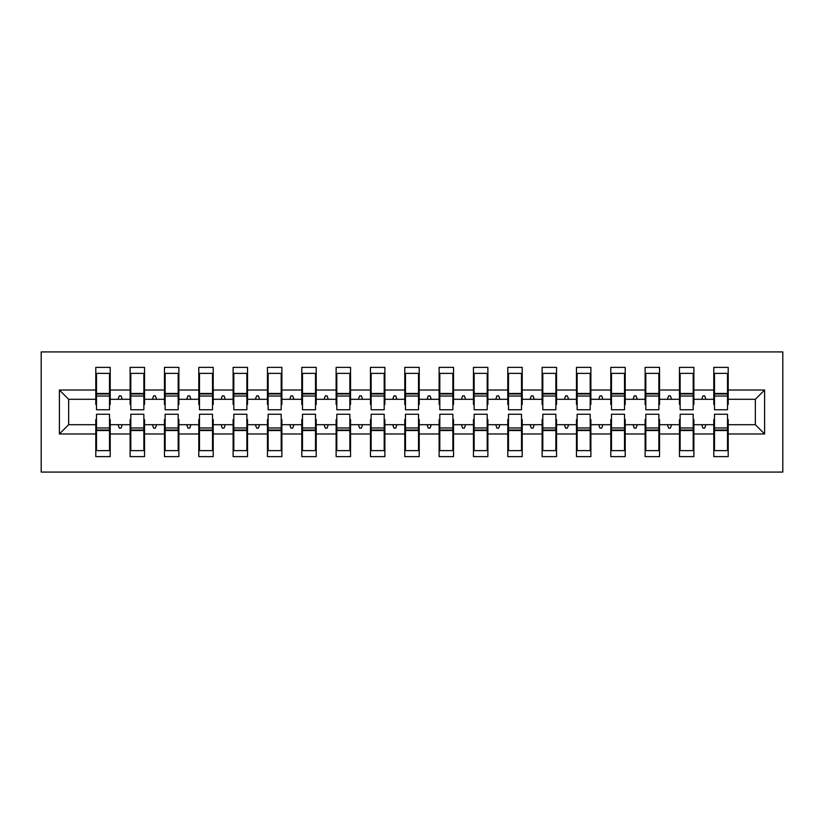 <?xml version="1.0" encoding="UTF-8"?>
<svg xmlns="http://www.w3.org/2000/svg" width="824" height="824" viewBox="0 0 824 824"><rect width="100%" height="100%" fill="white"/><g stroke="black" fill="none" stroke-linecap="round" stroke-linejoin="round"><path stroke-width="1.24" d="M41.2 472.08L782.8 472.08L782.8 351.92L41.2 351.92L41.2 472.08M714.48 419.55L713.79 419.55L713.79 424.7L693.88 424.7L693.88 419.55L693.19 419.55M764.6 433.97L755.33 424.7L755.33 399.3L764.6 390.03L764.6 433.97L728.21 433.97L728.21 456.63L713.79 456.63L713.79 424.7M755.33 399.3L728.21 399.3L728.21 367.37L713.79 367.37L713.79 390.03L693.88 390.03L693.88 404.45L693.19 404.45M714.48 404.45L713.79 404.45L713.79 390.03M680.14 419.55L679.46 419.55L679.46 424.7L659.54 424.7L659.54 419.55L658.86 419.55M713.79 433.97L693.88 433.97L693.88 456.63L679.46 456.63L679.46 424.7M693.88 390.03L693.88 367.37L679.46 367.37L679.46 390.03L659.54 390.03L659.54 404.45L658.86 404.45M680.14 404.45L679.46 404.45L679.46 390.03M645.81 419.55L645.12 419.55L645.12 424.7L625.21 424.7L625.21 419.55L624.52 419.55M679.46 433.97L659.54 433.97L659.54 456.63L645.12 456.63L645.12 424.7M659.54 390.03L659.54 367.37L645.12 367.37L645.12 390.03L625.21 390.03L625.21 404.45L624.52 404.45M645.81 404.45L645.12 404.45L645.12 390.03M611.48 419.55L610.79 419.55L610.79 424.7L590.88 424.7L590.88 419.55L590.19 419.55M645.12 433.97L625.21 433.97L625.21 456.63L610.79 456.63L610.79 424.7M625.21 390.03L625.21 367.37L610.79 367.37L610.79 390.03L590.88 390.03L590.88 404.45L590.19 404.45M611.48 404.45L610.79 404.45L610.79 390.03M577.14 419.55L576.46 419.55L576.46 424.7L556.54 424.7L556.54 419.55L555.86 419.55M610.79 433.97L590.88 433.97L590.88 456.63L576.46 456.63L576.46 424.7M590.88 390.03L590.88 367.37L576.46 367.37L576.46 390.03L556.54 390.03L556.54 404.45L555.86 404.45M577.14 404.45L576.46 404.45L576.46 390.03M542.81 419.55L542.12 419.55L542.12 424.7L522.21 424.7L522.21 419.55L521.52 419.55M576.46 433.97L556.54 433.97L556.54 456.63L542.12 456.63L542.12 424.7M556.54 390.03L556.54 367.37L542.12 367.37L542.12 390.03L522.21 390.03L522.21 404.45L521.52 404.45M542.81 404.45L542.12 404.45L542.12 390.03M508.48 419.55L507.79 419.55L507.79 424.7L487.88 424.7L487.88 419.55L487.19 419.55M542.12 433.97L522.21 433.97L522.21 456.63L507.79 456.63L507.79 424.7M522.21 390.03L522.21 367.37L507.79 367.37L507.79 390.03L487.88 390.03L487.88 404.45L487.19 404.45M508.48 404.45L507.79 404.45L507.79 390.03M474.14 419.55L473.46 419.55L473.46 424.7L453.54 424.7L453.54 419.55L452.86 419.55M507.79 433.97L487.88 433.97L487.88 456.63L473.46 456.63L473.46 424.7M487.88 390.03L487.88 367.37L473.46 367.37L473.46 390.03L453.54 390.03L453.54 404.45L452.86 404.45M474.14 404.45L473.46 404.45L473.46 390.03M439.81 419.55L439.12 419.55L439.12 424.7L419.21 424.7L419.21 419.55L418.52 419.55M473.46 433.97L453.54 433.97L453.54 456.63L439.12 456.63L439.12 424.7M453.54 390.03L453.54 367.37L439.12 367.37L439.12 390.03L419.21 390.03L419.21 404.45L418.52 404.45M439.81 404.45L439.12 404.45L439.12 390.03M405.48 419.55L404.79 419.55L404.79 424.7L384.88 424.7L384.88 419.55L384.19 419.55M439.12 433.97L419.21 433.97L419.21 456.63L404.79 456.63L404.79 424.7M419.21 390.03L419.21 367.37L404.79 367.37L404.79 390.03L384.88 390.03L384.88 404.45L384.19 404.45M405.48 404.45L404.79 404.45L404.79 390.03M371.14 419.55L370.46 419.55L370.46 424.7L350.54 424.7L350.54 419.55L349.86 419.55M404.79 433.97L384.88 433.97L384.88 456.63L370.46 456.63L370.46 424.7M384.88 390.03L384.88 367.37L370.46 367.37L370.46 390.03L350.54 390.03L350.54 404.45L349.86 404.45M371.14 404.45L370.46 404.45L370.46 390.03M336.81 419.55L336.12 419.55L336.12 424.7L316.21 424.7L316.21 419.55L315.52 419.55M370.46 433.97L350.54 433.97L350.54 456.63L336.12 456.63L336.12 424.7M350.54 390.03L350.54 367.37L336.12 367.37L336.12 390.03L316.21 390.03L316.21 404.45L315.52 404.45M336.81 404.45L336.12 404.45L336.12 390.03M302.48 419.55L301.79 419.55L301.79 424.7L281.88 424.7L281.88 419.55L281.19 419.55M336.12 433.97L316.21 433.97L316.21 456.63L301.79 456.63L301.79 424.7M316.21 390.03L316.21 367.37L301.79 367.37L301.79 390.03L281.88 390.03L281.88 404.45L281.19 404.45M302.48 404.45L301.79 404.45L301.79 390.03M268.14 419.55L267.46 419.55L267.46 424.7L247.54 424.7L247.54 419.55L246.86 419.55M301.79 433.97L281.88 433.97L281.88 456.63L267.46 456.63L267.46 424.7M281.88 390.03L281.88 367.37L267.46 367.37L267.46 390.03L247.54 390.03L247.54 404.45L246.86 404.45M268.14 404.45L267.46 404.45L267.46 390.03M233.81 419.55L233.12 419.55L233.12 424.7L213.21 424.7L213.21 419.55L212.52 419.55M267.46 433.97L247.54 433.97L247.54 456.63L233.12 456.63L233.12 424.7M247.54 390.03L247.54 367.37L233.12 367.37L233.12 390.03L213.21 390.03L213.21 404.45L212.52 404.45M233.81 404.45L233.12 404.45L233.12 390.03M199.48 419.55L198.79 419.55L198.79 424.7L178.88 424.7L178.88 419.55L178.19 419.55M233.12 433.97L213.21 433.97L213.21 456.63L198.79 456.63L198.79 424.7M213.21 390.03L213.21 367.37L198.79 367.37L198.79 390.03L178.88 390.03L178.88 404.45L178.19 404.45M199.48 404.45L198.79 404.45L198.79 390.03M165.14 419.55L164.46 419.55L164.46 424.7L144.54 424.7L144.54 419.55L143.86 419.55M198.79 433.97L178.88 433.97L178.88 456.63L164.46 456.63L164.46 424.7M178.88 390.03L178.88 367.37L164.46 367.37L164.46 390.03L144.54 390.03L144.54 404.45L143.86 404.45M165.14 404.45L164.46 404.45L164.46 390.03M130.81 419.55L130.12 419.55L130.12 424.7L110.21 424.7L110.21 456.63L95.79 456.63L95.79 424.7L68.67 424.7L59.4 433.97L59.4 390.03L68.67 399.3L68.67 424.7M164.46 433.97L144.54 433.97L144.54 456.63L130.12 456.63L130.12 424.7M144.54 390.03L144.54 367.37L130.12 367.37L130.12 390.03L110.21 390.03L110.21 367.37L95.79 367.37L95.79 390.03L59.4 390.03M130.81 404.45L130.12 404.45L130.12 390.03M96.48 419.55L95.79 419.55L95.79 424.7M96.48 404.45L95.79 404.45L95.79 390.03M727.52 419.55L728.21 419.55L728.21 433.97M728.21 399.3L728.21 404.45L727.52 404.45M693.88 433.97L693.88 424.7M659.54 433.97L659.54 424.7M625.21 433.97L625.21 424.7M590.88 433.97L590.88 424.7M556.54 433.97L556.54 424.7M522.21 433.97L522.21 424.7M487.88 433.97L487.88 424.7M453.54 433.97L453.54 424.7M419.21 433.97L419.21 424.7M384.88 433.97L384.88 424.7M350.54 433.97L350.54 424.7M316.21 433.97L316.21 424.7M281.88 433.97L281.88 424.7M247.54 433.97L247.54 424.7M213.21 433.97L213.21 424.7M178.88 433.97L178.88 424.7M144.54 433.97L144.54 424.7M764.6 390.03L728.21 390.03M130.12 433.97L110.21 433.97M95.79 433.97L59.4 433.97M701.729 399.3L705.941 399.3L704.695 395.86L702.975 395.86L701.729 399.3L693.88 399.3M713.79 399.3L705.941 399.3M701.729 424.7L702.975 428.14L704.695 428.14L705.941 424.7M667.389 399.3L671.611 399.3L670.355 395.86L668.645 395.86L667.389 399.3L659.54 399.3M679.46 399.3L671.611 399.3M667.389 424.7L668.645 428.14L670.355 428.14L671.611 424.7M633.059 399.3L637.271 399.3L636.025 395.86L634.305 395.86L633.059 399.3L625.21 399.3M645.12 399.3L637.271 399.3M633.059 424.7L634.305 428.14L636.025 428.14L637.271 424.7M598.729 399.3L602.941 399.3L601.695 395.86L599.975 395.86L598.729 399.3L590.88 399.3M610.79 399.3L602.941 399.3M598.729 424.7L599.975 428.14L601.695 428.14L602.941 424.7M564.389 399.3L568.611 399.3L567.355 395.86L565.645 395.86L564.389 399.3L556.54 399.3M576.46 399.3L568.611 399.3M564.389 424.7L565.645 428.14L567.355 428.14L568.611 424.7M530.059 399.3L534.271 399.3L533.025 395.86L531.305 395.86L530.059 399.3L522.21 399.3M542.12 399.3L534.271 399.3M530.059 424.7L531.305 428.14L533.025 428.14L534.271 424.7M495.729 399.3L499.941 399.3L498.695 395.86L496.975 395.86L495.729 399.3L487.88 399.3M507.79 399.3L499.941 399.3M495.729 424.7L496.975 428.14L498.695 428.14L499.941 424.7M461.389 399.3L465.612 399.3L464.355 395.86L462.645 395.86L461.389 399.3L453.54 399.3M473.46 399.3L465.612 399.3M461.389 424.7L462.645 428.14L464.355 428.14L465.612 424.7M427.059 399.3L431.271 399.3L430.025 395.86L428.305 395.86L427.059 399.3L419.21 399.3M439.12 399.3L431.271 399.3M427.059 424.7L428.305 428.14L430.025 428.14L431.271 424.7M392.729 399.3L396.941 399.3L395.695 395.86L393.975 395.86L392.729 399.3L384.88 399.3M404.79 399.3L396.941 399.3M392.729 424.7L393.975 428.14L395.695 428.14L396.941 424.7M358.389 399.3L362.612 399.3L361.355 395.86L359.645 395.86L358.389 399.3L350.54 399.3M370.46 399.3L362.612 399.3M358.389 424.7L359.645 428.14L361.355 428.14L362.612 424.7M324.059 399.3L328.271 399.3L327.025 395.86L325.305 395.86L324.059 399.3L316.21 399.3M336.12 399.3L328.271 399.3M324.059 424.7L325.305 428.14L327.025 428.14L328.271 424.7M289.729 399.3L293.941 399.3L292.695 395.86L290.975 395.86L289.729 399.3L281.88 399.3M301.79 399.3L293.941 399.3M289.729 424.7L290.975 428.14L292.695 428.14L293.941 424.7M255.388 399.3L259.612 399.3L258.355 395.86L256.645 395.86L255.388 399.3L247.54 399.3M267.46 399.3L259.612 399.3M255.388 424.7L256.645 428.14L258.355 428.14L259.612 424.7M221.059 399.3L225.271 399.3L224.025 395.86L222.305 395.86L221.059 399.3L213.21 399.3M233.12 399.3L225.271 399.3M221.059 424.7L222.305 428.14L224.025 428.14L225.271 424.7M186.729 399.3L190.941 399.3L189.695 395.86L187.975 395.86L186.729 399.3L178.88 399.3M198.79 399.3L190.941 399.3M186.729 424.7L187.975 428.14L189.695 428.14L190.941 424.7M152.388 399.3L156.612 399.3L155.355 395.86L153.645 395.86L152.388 399.3L144.54 399.3M164.46 399.3L156.612 399.3M152.388 424.7L153.645 428.14L155.355 428.14L156.612 424.7M118.059 399.3L122.271 399.3L121.025 395.86L119.305 395.86L118.059 399.3L110.21 399.3L110.21 390.03M130.12 399.3L122.271 399.3M118.059 424.7L119.305 428.14L121.025 428.14L122.271 424.7M109.52 419.55L110.21 419.55L110.21 424.7M110.21 399.3L110.21 404.45L109.52 404.45M95.79 399.3L68.67 399.3M755.33 424.7L728.21 424.7M95.79 373.375L96.48 373.375L95.79 373.375M96.48 396.035L96.48 373.375L110.21 373.375L109.52 373.375L109.52 409.765L96.48 409.765L96.48 396.035L109.52 396.035M109.52 427.965L109.52 450.625L95.79 450.625L96.48 450.625L96.48 414.235L109.52 414.235L109.52 427.965L96.48 427.965M130.12 373.375L130.81 373.375L130.12 373.375M130.81 396.035L130.81 373.375L144.54 373.375L143.86 373.375L143.86 409.765L130.81 409.765L130.81 396.035L143.86 396.035M143.86 427.965L143.86 450.625L130.12 450.625L130.81 450.625L130.81 414.235L143.86 414.235L143.86 427.965L130.81 427.965M164.46 373.375L165.14 373.375L164.46 373.375M165.14 396.035L165.14 373.375L178.88 373.375L178.19 373.375L178.19 409.765L165.14 409.765L165.14 396.035L178.19 396.035M178.19 427.965L178.19 450.625L164.46 450.625L165.14 450.625L165.14 414.235L178.19 414.235L178.19 427.965L165.14 427.965M198.79 373.375L199.48 373.375L198.79 373.375M199.48 396.035L199.48 373.375L213.21 373.375L212.52 373.375L212.52 409.765L199.48 409.765L199.48 396.035L212.52 396.035M212.52 427.965L212.52 450.625L198.79 450.625L199.48 450.625L199.48 414.235L212.52 414.235L212.52 427.965L199.48 427.965M233.12 373.375L233.81 373.375L233.12 373.375M233.81 396.035L233.81 373.375L247.54 373.375L246.86 373.375L246.86 409.765L233.81 409.765L233.81 396.035L246.86 396.035M246.86 427.965L246.86 450.625L233.12 450.625L233.81 450.625L233.81 414.235L246.86 414.235L246.86 427.965L233.81 427.965M267.46 373.375L268.14 373.375L267.46 373.375M268.14 396.035L268.14 373.375L281.88 373.375L281.19 373.375L281.19 409.765L268.14 409.765L268.14 396.035L281.19 396.035M281.19 427.965L281.19 450.625L267.46 450.625L268.14 450.625L268.14 414.235L281.19 414.235L281.19 427.965L268.14 427.965M301.79 373.375L302.48 373.375L301.79 373.375M302.48 396.035L302.48 373.375L316.21 373.375L315.52 373.375L315.52 409.765L302.48 409.765L302.48 396.035L315.52 396.035M315.52 427.965L315.52 450.625L301.79 450.625L302.48 450.625L302.48 414.235L315.52 414.235L315.52 427.965L302.48 427.965M336.12 373.375L336.81 373.375L336.12 373.375M336.81 396.035L336.81 373.375L350.54 373.375L349.86 373.375L349.86 409.765L336.81 409.765L336.81 396.035L349.86 396.035M349.86 427.965L349.86 450.625L336.12 450.625L336.81 450.625L336.81 414.235L349.86 414.235L349.86 427.965L336.81 427.965M370.46 373.375L371.14 373.375L370.46 373.375M371.14 396.035L371.14 373.375L384.88 373.375L384.19 373.375L384.19 409.765L371.14 409.765L371.14 396.035L384.19 396.035M384.19 427.965L384.19 450.625L370.46 450.625L371.14 450.625L371.14 414.235L384.19 414.235L384.19 427.965L371.14 427.965M404.79 373.375L405.48 373.375L404.79 373.375M405.48 396.035L405.48 373.375L419.21 373.375L418.52 373.375L418.52 409.765L405.48 409.765L405.48 396.035L418.52 396.035M418.52 427.965L418.52 450.625L404.79 450.625L405.48 450.625L405.48 414.235L418.52 414.235L418.52 427.965L405.48 427.965M439.12 373.375L439.81 373.375L439.12 373.375M439.81 396.035L439.81 373.375L453.54 373.375L452.86 373.375L452.86 409.765L439.81 409.765L439.81 396.035L452.86 396.035M452.86 427.965L452.86 450.625L439.12 450.625L439.81 450.625L439.81 414.235L452.86 414.235L452.86 427.965L439.81 427.965M473.46 373.375L474.14 373.375L473.46 373.375M474.14 396.035L474.14 373.375L487.88 373.375L487.19 373.375L487.19 409.765L474.14 409.765L474.14 396.035L487.19 396.035M487.19 427.965L487.19 450.625L473.46 450.625L474.14 450.625L474.14 414.235L487.19 414.235L487.19 427.965L474.14 427.965M507.79 373.375L508.48 373.375L507.79 373.375M508.48 396.035L508.48 373.375L522.21 373.375L521.52 373.375L521.52 409.765L508.48 409.765L508.48 396.035L521.52 396.035M521.52 427.965L521.52 450.625L507.79 450.625L508.48 450.625L508.48 414.235L521.52 414.235L521.52 427.965L508.48 427.965M542.12 373.375L542.81 373.375L542.12 373.375M542.81 396.035L542.81 373.375L556.54 373.375L555.86 373.375L555.86 409.765L542.81 409.765L542.81 396.035L555.86 396.035M555.86 427.965L555.86 450.625L542.12 450.625L542.81 450.625L542.81 414.235L555.86 414.235L555.86 427.965L542.81 427.965M576.46 373.375L577.14 373.375L576.46 373.375M577.14 396.035L577.14 373.375L590.88 373.375L590.19 373.375L590.19 409.765L577.14 409.765L577.14 396.035L590.19 396.035M590.19 427.965L590.19 450.625L576.46 450.625L577.14 450.625L577.14 414.235L590.19 414.235L590.19 427.965L577.14 427.965M610.79 373.375L611.48 373.375L610.79 373.375M611.48 396.035L611.48 373.375L625.21 373.375L624.52 373.375L624.52 409.765L611.48 409.765L611.48 396.035L624.52 396.035M624.52 427.965L624.52 450.625L610.79 450.625L611.48 450.625L611.48 414.235L624.52 414.235L624.52 427.965L611.48 427.965M645.12 373.375L645.81 373.375L645.12 373.375M645.81 396.035L645.81 373.375L659.54 373.375L658.86 373.375L658.86 409.765L645.81 409.765L645.81 396.035L658.86 396.035M658.86 427.965L658.86 450.625L645.12 450.625L645.81 450.625L645.81 414.235L658.86 414.235L658.86 427.965L645.81 427.965M679.46 373.375L680.14 373.375L679.46 373.375M680.14 396.035L680.14 373.375L693.88 373.375L693.19 373.375L693.19 409.765L680.14 409.765L680.14 396.035L693.19 396.035M693.19 427.965L693.19 450.625L679.46 450.625L680.14 450.625L680.14 414.235L693.19 414.235L693.19 427.965L680.14 427.965M713.79 373.375L714.48 373.375L713.79 373.375M714.48 396.035L714.48 373.375L728.21 373.375L727.52 373.375L727.52 409.765L714.48 409.765L714.48 396.035L727.52 396.035M727.52 427.965L727.52 450.625L713.79 450.625L714.48 450.625L714.48 414.235L727.52 414.235L727.52 427.965L714.48 427.965M96.48 442.045L95.79 442.045M110.21 442.045L109.52 442.045M109.52 430.025L96.48 430.025M109.52 381.955L110.21 381.955M95.79 381.955L96.48 381.955M96.48 393.975L109.52 393.975M143.86 381.955L144.54 381.955M130.12 381.955L130.81 381.955M130.81 393.975L143.86 393.975M178.19 381.955L178.88 381.955M164.46 381.955L165.14 381.955M165.14 393.975L178.19 393.975M212.52 381.955L213.21 381.955M198.79 381.955L199.48 381.955M199.48 393.975L212.52 393.975M246.86 381.955L247.54 381.955M233.12 381.955L233.81 381.955M233.81 393.975L246.86 393.975M130.81 442.045L130.12 442.045M144.54 442.045L143.86 442.045M143.86 430.025L130.81 430.025M165.14 442.045L164.46 442.045M178.88 442.045L178.19 442.045M178.19 430.025L165.14 430.025M199.48 442.045L198.79 442.045M213.21 442.045L212.52 442.045M212.52 430.025L199.48 430.025M233.81 442.045L233.12 442.045M247.54 442.045L246.86 442.045M246.86 430.025L233.81 430.025M281.19 381.955L281.88 381.955M267.46 381.955L268.14 381.955M268.14 393.975L281.19 393.975M268.14 442.045L267.46 442.045M281.88 442.045L281.19 442.045M281.19 430.025L268.14 430.025M315.52 381.955L316.21 381.955M301.79 381.955L302.48 381.955M302.48 393.975L315.52 393.975M302.48 442.045L301.79 442.045M316.21 442.045L315.52 442.045M315.52 430.025L302.48 430.025M349.86 381.955L350.54 381.955M336.12 381.955L336.81 381.955M336.81 393.975L349.86 393.975M336.81 442.045L336.12 442.045M350.54 442.045L349.86 442.045M349.86 430.025L336.81 430.025M384.19 381.955L384.88 381.955M370.46 381.955L371.14 381.955M371.14 393.975L384.19 393.975M371.14 442.045L370.46 442.045M384.88 442.045L384.19 442.045M384.19 430.025L371.14 430.025M418.52 381.955L419.21 381.955M404.79 381.955L405.48 381.955M405.48 393.975L418.52 393.975M405.48 442.045L404.79 442.045M419.21 442.045L418.52 442.045M418.52 430.025L405.48 430.025M452.86 381.955L453.54 381.955M439.12 381.955L439.81 381.955M439.81 393.975L452.86 393.975M439.81 442.045L439.12 442.045M453.54 442.045L452.86 442.045M452.86 430.025L439.81 430.025M487.19 381.955L487.88 381.955M473.46 381.955L474.14 381.955M474.14 393.975L487.19 393.975M474.14 442.045L473.46 442.045M487.88 442.045L487.19 442.045M487.19 430.025L474.14 430.025M521.52 381.955L522.21 381.955M507.79 381.955L508.48 381.955M508.48 393.975L521.52 393.975M508.48 442.045L507.79 442.045M522.21 442.045L521.52 442.045M521.52 430.025L508.48 430.025M555.86 381.955L556.54 381.955M542.12 381.955L542.81 381.955M542.81 393.975L555.86 393.975M542.81 442.045L542.12 442.045M556.54 442.045L555.86 442.045M555.86 430.025L542.81 430.025M590.19 381.955L590.88 381.955M576.46 381.955L577.14 381.955M577.14 393.975L590.19 393.975M577.14 442.045L576.46 442.045M590.88 442.045L590.19 442.045M590.19 430.025L577.14 430.025M624.52 381.955L625.21 381.955M610.79 381.955L611.48 381.955M611.48 393.975L624.52 393.975M611.48 442.045L610.79 442.045M625.21 442.045L624.52 442.045M624.52 430.025L611.48 430.025M658.86 381.955L659.54 381.955M645.12 381.955L645.81 381.955M645.81 393.975L658.86 393.975M645.81 442.045L645.12 442.045M659.54 442.045L658.86 442.045M658.86 430.025L645.81 430.025M693.19 381.955L693.88 381.955M679.46 381.955L680.14 381.955M680.14 393.975L693.19 393.975M680.14 442.045L679.46 442.045M693.88 442.045L693.19 442.045M693.19 430.025L680.14 430.025M727.52 381.955L728.21 381.955M713.79 381.955L714.48 381.955M714.48 393.975L727.52 393.975M714.48 442.045L713.79 442.045M728.21 442.045L727.52 442.045M727.52 430.025L714.48 430.025M109.52 430.54L96.48 430.54M96.48 393.46L109.52 393.46M130.81 393.46L143.86 393.46M165.14 393.46L178.19 393.46M199.48 393.46L212.52 393.46M233.81 393.46L246.86 393.46M143.86 430.54L130.81 430.54M178.19 430.54L165.14 430.54M212.52 430.54L199.48 430.54M246.86 430.54L233.81 430.54M268.14 393.46L281.19 393.46M281.19 430.54L268.14 430.54M302.48 393.46L315.52 393.46M315.52 430.54L302.48 430.54M336.81 393.46L349.86 393.46M349.86 430.54L336.81 430.54M371.14 393.46L384.19 393.46M384.19 430.54L371.14 430.54M405.48 393.46L418.52 393.46M418.52 430.54L405.48 430.54M439.81 393.46L452.86 393.46M452.86 430.54L439.81 430.54M474.14 393.46L487.19 393.46M487.19 430.54L474.14 430.54M508.48 393.46L521.52 393.46M521.52 430.54L508.48 430.54M542.81 393.46L555.86 393.46M555.86 430.54L542.81 430.54M577.14 393.46L590.19 393.46M590.19 430.54L577.14 430.54M611.48 393.46L624.52 393.46M624.52 430.54L611.48 430.54M645.81 393.46L658.86 393.46M658.86 430.54L645.81 430.54M680.14 393.46L693.19 393.46M693.19 430.54L680.14 430.54M714.48 393.46L727.52 393.46M727.52 430.54L714.48 430.54"/></g></svg>
